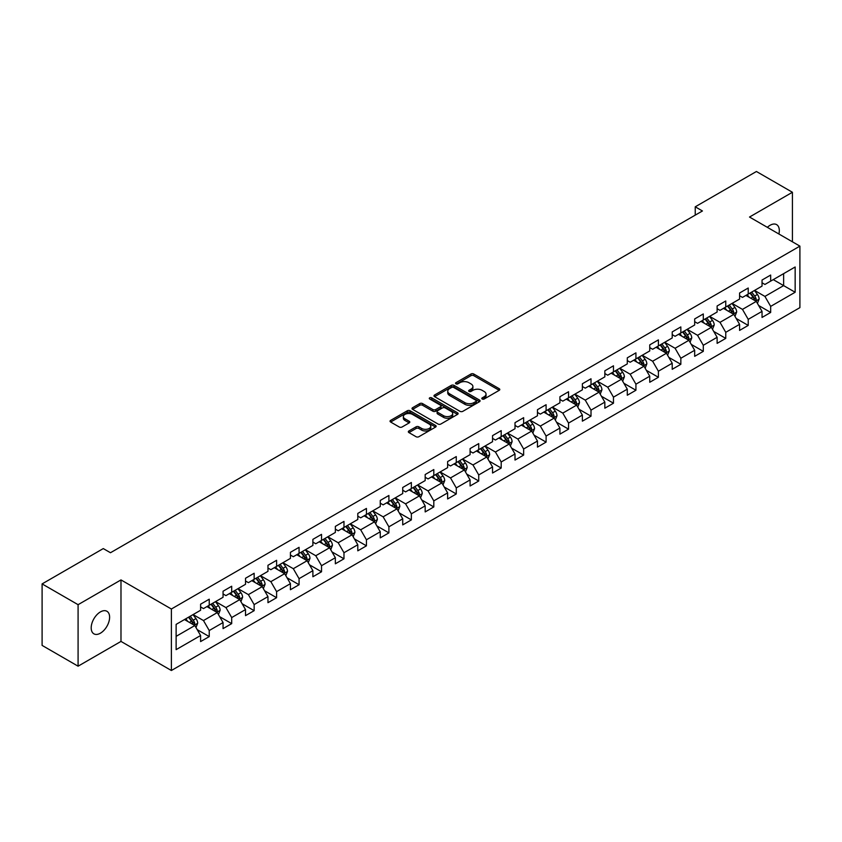<?xml version="1.0" encoding="UTF-8"?>
<svg xmlns="http://www.w3.org/2000/svg" width="842" height="842" viewBox="0 0 842 842"><rect width="100%" height="100%" fill="white"/><g stroke="black" fill="none" stroke-linecap="round" stroke-linejoin="round"><path stroke-width="1.26" d="M482.224 399.003A1.4 0.81 0 0 0 484.203 399.003L499.211 390.33A2 1.158 0 0 0 499.801 389.52A2 1.158 0 0 0 499.211 388.699L473.783 374.016A2 1.158 0 0 0 470.952 374.016L455.943 382.678A1.4 0.81 0 0 0 455.533 383.257A1.4 0.81 0 0 0 455.943 383.826A1.4 0.81 0 0 0 457.922 383.826L459.858 382.7A6.399 3.694 0 0 1 468.91 382.7L471.025 383.931A6.399 3.694 0 0 1 472.899 386.541A6.399 3.694 0 0 1 471.025 389.151L469.078 390.267A1.4 0.81 0 0 0 468.668 390.835A1.4 0.81 0 0 0 469.078 391.414A1.4 0.81 0 0 0 471.057 391.414L473.004 390.288A6.399 3.694 0 0 1 482.045 390.288L484.171 391.509A6.399 3.694 0 0 1 486.034 394.119A6.399 3.694 0 0 1 484.171 396.729L482.224 397.856A1.4 0.81 0 0 0 481.813 398.424A1.4 0.81 0 0 0 482.224 399.003L482.224 397.856M100.409 633.195A13.03 7.525 120 0 0 108.913 621.712A13.03 7.525 120 0 0 106.913 611.271A13.03 7.525 120 0 0 100.409 611.913A13.03 7.525 120 0 0 91.894 623.396A13.03 7.525 120 0 0 93.894 633.837A13.03 7.525 120 0 0 100.409 633.195M778.892 234.002A13.03 7.525 120 0 0 776.619 224.625A13.03 7.525 120 0 0 770.104 225.267A13.03 7.525 120 0 0 767.357 227.34M408.917 430.957A2 1.158 0 0 0 408.338 431.778A2 1.158 0 0 0 408.917 432.588L416.053 436.714A2 1.158 0 0 0 418.884 436.714L435.556 427.083A2 1.158 0 0 0 436.145 426.262A2 1.158 0 0 0 435.556 425.452L410.117 410.77A2 1.158 0 0 0 407.296 410.77L390.625 420.39A2 1.158 0 0 0 390.035 421.21A2 1.158 0 0 0 390.625 422.021L399.245 426.999A2 1.158 0 0 0 402.066 426.999L409.201 422.884A2 1.158 0 0 0 409.791 422.063A2 1.158 0 0 0 409.201 421.253L404.928 418.779A5.347 3.084 0 0 1 403.36 416.601A5.347 3.084 0 0 1 406.665 413.748A5.347 3.084 0 0 1 412.485 414.422L429.231 424.084A5.347 3.084 0 0 1 430.799 426.262A5.347 3.084 0 0 1 427.504 429.115A5.347 3.084 0 0 1 421.674 428.452L418.884 426.841A2 1.158 0 0 0 416.053 426.841L408.917 430.957L408.917 432.588M120.985 579.917L78.085 604.682L42.1 583.906L42.1 645.404L78.085 666.19L120.985 641.415L171.379 670.506L171.379 609.008L120.985 579.917L120.985 641.415M792.417 241.801L792.417 192.271L749.517 217.036L799.9 246.127L171.379 609.008M792.417 192.271L756.421 171.494L695.239 206.816L695.239 215.131M42.1 583.906L103.282 548.584L110.481 552.731L702.438 210.974L695.239 206.816M460.006 411.338A2 1.158 0 0 0 462.826 411.338L479.498 401.708A2 1.158 0 0 0 480.087 400.897A2 1.158 0 0 0 479.498 400.076L454.07 385.394A2 1.158 0 0 0 451.238 385.394L434.567 395.024A2 1.158 0 0 0 433.977 395.835A2 1.158 0 0 0 434.567 396.656L460.006 411.338M430.251 399.297A1.4 0.81 0 0 1 431.672 399.497L457.501 414.411L440.861 424.021A2 1.158 0 0 1 438.029 424.021L412.591 409.338L412.591 407.707A2 1.158 0 0 0 412.012 408.528A2 1.158 0 0 0 412.591 409.338M412.591 407.707L419.726 403.592A2 1.158 0 0 1 422.558 403.592L432.872 409.538A2 1.158 0 0 0 435.703 409.538L440.429 406.812A2 1.158 0 0 0 441.019 405.991A2 1.158 0 0 0 440.429 405.181L429.694 398.982A1.4 0.81 0 0 1 429.283 398.403A1.4 0.81 0 0 1 430.146 397.666A1.4 0.81 0 0 1 431.672 397.834L457.532 412.769A2 1.158 0 0 1 458.111 413.58A2 1.158 0 0 1 457.532 414.401L457.532 412.769M171.379 670.506L799.9 307.635L799.9 246.127M197.217 629.658L209.237 636.594L209.237 630.532L223.056 622.554L223.056 628.616L231.697 623.627L231.697 617.565L245.517 609.587L245.517 615.649L254.147 610.671L254.147 604.598L267.966 596.62L267.966 602.683L276.608 597.704L276.608 591.631L290.427 583.653L290.427 589.726L299.068 584.737L299.068 578.664L312.887 570.687L312.887 576.759L321.528 571.771L321.528 565.698L335.348 557.72L335.348 563.793L343.978 558.804L343.978 552.731L357.797 544.753L357.797 550.826L366.438 545.837L366.438 539.775L380.258 531.786L380.258 537.859L388.899 532.87L388.899 526.808L402.718 518.83L402.718 524.892L411.359 519.903L411.359 513.841L425.178 505.863L425.178 511.925L433.809 506.937L433.809 500.874L447.628 492.896L447.628 498.959L456.269 493.97L456.269 487.907L470.089 479.929L470.089 485.992L478.73 481.014L478.73 474.941L492.549 466.963L492.549 473.025L501.19 468.047L501.19 461.974L515.009 453.996L515.009 460.069L523.64 455.08L523.64 449.007L537.459 441.029L537.459 447.102L546.1 442.113L546.1 436.04L559.919 428.062L559.919 434.135L568.561 429.146L568.561 423.073L582.38 415.095L582.38 421.168L591.01 416.18L591.01 410.117L604.84 402.129L604.84 408.202L613.471 403.213L613.471 397.15L627.29 389.172L627.29 395.235L635.931 390.246L635.931 384.184L649.75 376.206L649.75 382.268L658.391 377.279L658.391 371.217L672.211 363.239L672.211 369.301L680.841 364.312L680.841 358.25L694.671 350.272L694.671 356.334L703.302 351.346L703.302 345.283L717.121 337.305L717.121 343.368L725.762 338.389L725.762 332.316L739.581 324.338L739.581 330.411L748.222 325.422L748.222 319.35L762.042 311.372L762.042 317.445L770.672 312.456L770.672 306.383L795.153 292.258L795.153 266.988L783.628 273.639L783.628 285.606L795.153 292.258M209.237 636.594L200.596 641.583L200.596 635.521L176.125 649.645L176.125 624.375L200.596 610.25L200.596 604.188L209.237 599.199L209.237 605.261L223.056 597.283L223.056 591.221L231.697 586.232L231.697 592.294L245.517 584.316L245.517 578.254L254.147 573.265L254.147 579.328L267.966 571.35L267.966 565.287L276.608 560.298L276.608 566.371L290.427 558.383L290.427 552.32L299.068 547.332L299.068 553.404L312.887 545.427L312.887 539.354L321.528 534.365L321.528 540.438L335.348 532.46L335.348 526.387L343.978 521.398L343.978 527.471L357.797 519.493L357.797 513.42L366.438 508.431L366.438 514.504L380.258 506.526L380.258 500.453L388.899 495.475L388.899 501.537L402.718 493.559L402.718 487.486L411.359 482.508L411.359 488.57L425.178 480.593L425.178 474.53L433.809 469.541L433.809 475.604L447.628 467.626L447.628 461.563L456.269 456.575L456.269 462.637L470.089 454.659L470.089 448.597L478.73 443.608L478.73 449.67L492.549 441.692L492.549 435.63L501.19 430.641L501.19 436.703L515.009 428.725L515.009 422.663L523.64 417.674L523.64 423.747L537.459 415.759L537.459 409.696L546.1 404.707L546.1 410.78L559.919 402.802L559.919 396.729L568.561 391.74L568.561 397.813L582.38 389.835L582.38 383.763L591.01 378.774L591.01 384.847L604.84 376.869L604.84 370.796L613.471 365.807L613.471 371.88L627.29 363.902L627.29 357.829L635.931 352.851L635.931 358.913L649.75 350.935L649.75 344.862L658.391 339.884L658.391 345.946L672.211 337.968L672.211 331.906L680.841 326.917L680.841 332.979L694.671 325.001L694.671 318.939L703.302 313.95L703.302 320.013L717.121 312.035L717.121 305.972L725.762 300.983L725.762 307.046L739.581 299.068L739.581 293.005L748.222 288.017L748.222 294.09L762.042 286.101L762.042 280.039L770.672 275.05L770.672 281.123L795.153 266.988M206.932 606.598L217.299 612.576L203.48 620.554L193.113 614.576M200.596 606.924L203.48 608.587L209.237 605.261M203.48 620.554L209.237 630.532M217.299 612.576L223.056 622.554M229.392 593.631L239.76 599.609L225.94 607.587L215.573 601.609M223.056 593.957L225.94 595.62L231.697 592.294M225.94 607.587L231.697 617.565M239.76 599.609L245.517 609.587M251.853 580.664L262.209 586.642L248.39 594.62L238.023 588.642M245.517 580.991L248.39 582.653L254.147 579.328M248.39 594.62L254.147 604.598M262.209 586.642L267.966 596.62M274.303 567.697L284.67 573.676L270.85 581.664L260.483 575.675M267.966 568.024L270.85 569.687L276.608 566.371M270.85 581.664L276.608 591.631M284.67 573.676L290.427 583.653M296.763 554.731L307.13 560.719L293.311 568.697L282.944 562.709M290.427 555.067L293.311 556.72L299.068 553.404M293.311 568.697L299.068 578.664M307.13 560.719L312.887 570.687M319.223 541.764L329.59 547.753L315.771 555.731L305.404 549.742M312.887 542.101L315.771 543.764L321.528 540.438M315.771 555.731L321.528 565.698M329.59 547.753L335.348 557.72M341.684 528.797L352.04 534.786L338.221 542.764L327.854 536.775M335.348 529.134L338.221 530.797L343.978 527.471M338.221 542.764L343.978 552.731M352.04 534.786L357.797 544.753M364.133 515.83L374.501 521.819L360.681 529.797L350.314 523.808M357.797 516.167L360.681 517.83L366.438 514.504M360.681 529.797L366.438 539.775M374.501 521.819L380.258 531.786M386.594 502.863L396.961 508.852L383.142 516.83L372.774 510.841M380.258 503.2L383.142 504.863L388.899 501.537M383.142 516.83L388.899 526.808M396.961 508.852L402.718 518.83M409.054 489.897L419.421 495.885L405.591 503.863L395.235 497.885M402.718 490.233L405.591 491.896L411.359 488.57M405.591 503.863L411.359 513.841M419.421 495.885L425.178 505.863M431.504 476.94L441.871 482.919L428.052 490.897L417.685 484.918M425.178 477.267L428.052 478.93L433.809 475.604M428.052 490.897L433.809 500.874M441.871 482.919L447.628 492.896M453.964 463.974L464.331 469.952L450.512 477.93L440.145 471.952M447.628 464.3L450.512 465.963L456.269 462.637M450.512 477.93L456.269 487.907M464.331 469.952L470.089 479.929M476.425 451.007L486.792 456.985L472.972 464.963L462.605 458.985M470.089 451.333L472.972 452.996L478.73 449.67M472.972 464.963L478.73 474.941M486.792 456.985L492.549 466.963M498.885 438.04L509.242 444.018L495.422 452.007L485.066 446.018M492.549 438.366L495.422 440.029L501.19 436.703M495.422 452.007L501.19 461.974M509.242 444.018L515.009 453.996M521.335 425.073L531.702 431.062L517.883 439.04L507.515 433.051M515.009 425.41L517.883 427.062L523.64 423.747M517.883 439.04L523.64 449.007M531.702 431.062L537.459 441.029M543.795 412.106L554.162 418.095L540.343 426.073L529.976 420.084M537.459 412.443L540.343 414.106L546.1 410.78M540.343 426.073L546.1 436.04M554.162 418.095L559.919 428.062M566.256 399.14L576.623 405.128L562.803 413.106L552.436 407.118M559.919 399.476L562.803 401.139L568.561 397.813M562.803 413.106L568.561 423.073M576.623 405.128L582.38 415.095M588.716 386.173L599.072 392.162L585.253 400.139L574.897 394.151M582.38 386.51L585.253 388.173L591.01 384.847M585.253 400.139L591.01 410.117M599.072 392.162L604.84 402.129M611.166 373.206L621.533 379.195L607.713 387.173L597.346 381.184M604.84 373.543L607.713 375.206L613.471 371.88M607.713 387.173L613.471 397.15M621.533 379.195L627.29 389.172M633.626 360.239L643.993 366.228L630.174 374.206L619.807 368.228M627.29 360.576L630.174 362.239L635.931 358.913M630.174 374.206L635.931 384.184M643.993 366.228L649.75 376.206M656.086 347.283L666.454 353.261L652.634 361.239L642.267 355.261M649.75 347.609L652.634 349.272L658.391 345.946M652.634 361.239L658.391 371.217M666.454 353.261L672.211 363.239M678.547 334.316L688.903 340.294L675.084 348.272L664.727 342.294M672.211 334.642L675.084 336.305L680.841 332.979M675.084 348.272L680.841 358.25M688.903 340.294L694.671 350.272M700.997 321.349L711.364 327.327L697.544 335.305L687.177 329.327M694.671 321.676L697.544 323.339L703.302 320.013M697.544 335.305L703.302 345.283M711.364 327.327L717.121 337.305M723.457 308.382L733.824 314.361L720.005 322.339L709.638 316.36M717.121 308.709L720.005 310.372L725.762 307.046M720.005 322.339L725.762 332.316M733.824 314.361L739.581 324.338M745.917 295.416L756.284 301.394L742.465 309.382L732.098 303.394M739.581 295.742L742.465 297.405L748.222 294.09M742.465 309.382L748.222 319.35M756.284 301.394L762.042 311.372M773.272 279.628L783.628 285.606L764.915 296.416L754.548 290.427M762.042 282.786L764.915 284.449L770.672 281.123M764.915 296.416L770.672 306.383M78.085 604.682L78.085 666.19M176.125 636.352L194.839 625.543L184.472 619.554M194.839 625.543L200.596 635.521M758.653 305.509L770.672 312.456M736.203 318.476L748.222 325.422M713.742 331.443L725.762 338.389M691.282 344.41L703.302 351.346M668.822 357.376L680.841 364.312M646.372 370.343L658.391 377.279M623.911 383.31L635.931 390.246M601.451 396.277L613.471 403.213M578.991 409.244L591.01 416.18M556.541 422.21L568.561 429.146M534.081 435.167L546.1 442.113M511.62 448.133L523.64 455.08M489.16 461.1L501.19 468.047M466.71 474.067L478.73 481.014M444.25 487.034L456.269 493.97M421.789 500.001L433.809 506.937M399.34 512.967L411.359 519.903M376.879 525.934L388.899 532.87M354.419 538.901L366.438 545.837M331.958 551.868L343.978 558.804M309.509 564.824L321.528 571.771M287.048 577.791L299.068 584.737M264.588 590.758L276.608 597.704M242.128 603.725L254.147 610.671M219.678 616.691L231.697 623.627M482.782 399.192L484.171 398.392A6.399 3.694 0 0 0 486.034 395.782L486.034 394.119M472.899 386.541L472.899 388.204A6.399 3.694 0 0 1 471.025 390.814L469.636 391.604M499.211 388.699L499.211 390.33L473.783 375.679A2 1.158 0 0 0 470.952 375.679L456.501 384.026M479.477 401.729L454.07 387.057A2 1.158 0 0 0 451.238 387.057L434.598 396.666M475.972 401.466A1.4 0.81 0 0 0 476.383 400.897A1.4 0.81 0 0 0 475.972 400.329L453.649 387.436A1.4 0.81 0 0 0 451.67 387.436L449.617 388.615A6.399 3.694 0 0 0 447.744 391.225A6.399 3.694 0 0 0 449.617 393.835L464.879 402.644A6.399 3.694 0 0 0 473.92 402.644L475.972 401.466L475.972 403.129A1.4 0.81 0 0 0 476.383 402.56L476.383 400.897M447.744 391.225L447.744 392.888A6.399 3.694 0 0 0 449.617 395.498L449.617 393.835M475.972 403.129L473.92 404.307A6.399 3.694 0 0 1 464.879 404.307L449.617 395.498M412.622 409.359L419.726 405.255L419.726 403.592M441.019 405.991L441.019 407.654A2 1.158 0 0 1 440.429 408.475L435.703 411.201A2 1.158 0 0 1 432.872 411.201L422.558 405.255A2 1.158 0 0 0 419.726 405.255M443.576 415.727A5.347 3.084 0 0 0 449.396 416.39A5.347 3.084 0 0 0 452.701 413.538A5.347 3.084 0 0 0 451.133 411.359L445.239 407.949A2 1.158 0 0 0 442.408 407.949L437.672 410.685A2 1.158 0 0 0 437.093 411.496A2 1.158 0 0 0 437.672 412.317L443.576 415.727L443.576 417.39A5.347 3.084 0 0 0 449.396 418.053A5.347 3.084 0 0 0 452.701 415.201L452.701 413.538M437.093 411.496L437.093 413.159A2 1.158 0 0 0 437.672 413.98L437.672 412.317M443.576 417.39L437.672 413.98M430.799 426.262L430.799 427.925A5.347 3.084 0 0 1 427.504 430.778A5.347 3.084 0 0 1 421.674 430.115L418.884 428.504A2 1.158 0 0 0 416.053 428.504L408.949 432.609M403.36 416.601L403.36 418.263A5.347 3.084 0 0 0 404.928 420.442L404.928 418.779M409.18 422.894L404.928 420.442M435.535 427.094L410.117 412.433A2 1.158 0 0 0 407.296 412.433L390.646 422.042M757.421 303.373L759.126 299.057A5.399 3.115 -120 0 0 757.411 294.458L754.432 290.49M749.254 297.342L747.243 294.647M755.442 300.92L756.221 299.289A5.399 3.115 -120 0 0 754.674 296.037L751.706 292.069M750.348 292.858L753.643 297.258A2.747 1.589 60 0 1 754.148 298.089L756.221 299.289M749.969 293.069L752.948 297.037A5.399 3.115 60 0 1 754.495 300.278M734.961 316.339L736.676 312.024A5.399 3.115 -120 0 0 734.95 307.425L731.982 303.457M726.804 310.309L724.783 307.614M732.993 313.887L733.761 312.256A5.399 3.115 -120 0 0 732.214 309.003L729.246 305.036M727.888 305.825L731.193 310.224A2.747 1.589 60 0 1 731.687 311.056L733.761 312.256M727.52 306.035L730.488 310.003A5.399 3.115 60 0 1 732.035 313.245M712.5 329.296L714.216 324.991A5.399 3.115 -120 0 0 712.49 320.392L709.522 316.424M704.344 323.275L702.323 320.581M710.532 326.843L711.301 325.212A5.399 3.115 -120 0 0 709.753 321.97L706.785 318.002M705.438 318.781L708.732 323.181A2.747 1.589 60 0 1 709.227 324.023L711.301 325.212M705.059 319.002L708.027 322.97A5.399 3.115 60 0 1 709.574 326.212M690.04 342.262L691.756 337.947A5.399 3.115 -120 0 0 690.04 333.358L687.061 329.39M681.883 336.242L679.862 333.548M688.072 339.81L688.84 338.179A5.399 3.115 -120 0 0 687.304 334.937L684.325 330.969M682.978 331.748L686.272 336.147A2.747 1.589 60 0 1 686.777 336.989L688.84 338.179M682.599 331.969L685.577 335.937A5.399 3.115 60 0 1 687.114 339.179M667.59 355.229L669.295 350.914A5.399 3.115 -120 0 0 667.58 346.325L664.612 342.357M659.423 349.209L657.413 346.515M665.612 352.777L666.39 351.146A5.399 3.115 -120 0 0 664.843 347.904L661.875 343.936M660.517 344.715L663.812 349.114A2.747 1.589 60 0 1 664.317 349.956L666.39 351.146M660.149 344.936L663.117 348.904A5.399 3.115 60 0 1 664.664 352.145M645.13 368.196L646.845 363.881A5.399 3.115 -120 0 0 645.119 359.292L642.151 355.324M636.973 362.176L634.952 359.481M643.162 365.744L643.93 364.112A5.399 3.115 -120 0 0 642.383 360.871L639.415 356.903M638.068 357.682L641.362 362.081A2.747 1.589 60 0 1 641.857 362.923L643.93 364.112M637.689 357.903L640.657 361.871A5.399 3.115 60 0 1 642.204 365.112M622.67 381.163L624.385 376.848A5.399 3.115 -120 0 0 622.659 372.259L619.691 368.291M614.513 375.143L612.492 372.448M620.701 378.711L621.47 377.079A5.399 3.115 -120 0 0 619.923 373.837L616.954 369.87M615.607 370.648L618.902 375.048A2.747 1.589 60 0 1 619.396 375.879L621.47 377.079M615.228 370.869L618.196 374.837A5.399 3.115 60 0 1 619.744 378.079M600.22 394.13L601.925 389.814A5.399 3.115 -120 0 0 600.209 385.226L597.231 381.258M592.052 388.109L590.032 385.415M598.241 391.677L599.009 390.046A5.399 3.115 -120 0 0 597.473 386.804L594.494 382.836M593.147 383.615L596.441 388.015A2.747 1.589 60 0 1 596.946 388.846L599.009 390.046M592.768 383.836L595.747 387.794A5.399 3.115 60 0 1 597.283 391.046M577.759 407.096L579.464 402.781A5.399 3.115 -120 0 0 577.749 398.192L574.781 394.224M569.592 401.066L567.582 398.371M575.781 404.644L576.559 403.013A5.399 3.115 -120 0 0 575.012 399.771L572.044 395.803M570.687 396.582L573.981 400.981A2.747 1.589 60 0 1 574.486 401.813L576.559 403.013M570.318 396.793L573.286 400.76A5.399 3.115 60 0 1 574.833 404.013M555.299 420.063L557.015 415.748A5.399 3.115 -120 0 0 555.288 411.149L552.32 407.191M547.142 414.032L545.121 411.338M553.331 417.611L554.099 415.98A5.399 3.115 -120 0 0 552.552 412.727L549.584 408.77M548.237 409.549L551.531 413.948A2.747 1.589 60 0 1 552.026 414.78L554.099 415.98M547.858 409.759L550.826 413.727A5.399 3.115 60 0 1 552.373 416.979M532.839 433.03L534.554 428.715A5.399 3.115 -120 0 0 532.828 424.115L529.86 420.147M524.682 426.999L522.661 424.305M530.87 430.578L531.639 428.946A5.399 3.115 -120 0 0 530.102 425.694L527.124 421.737M525.776 422.516L529.071 426.915A2.747 1.589 60 0 1 529.565 427.747L531.639 428.946M525.397 422.726L528.366 426.694A5.399 3.115 60 0 1 529.913 429.936M510.389 445.997L512.094 441.682A5.399 3.115 -120 0 0 510.378 437.082L507.4 433.114M502.221 439.966L500.201 437.272M508.41 443.545L509.189 441.913A5.399 3.115 -120 0 0 507.642 438.661L504.663 434.693M503.316 435.482L506.61 439.882A2.747 1.589 60 0 1 507.116 440.713L509.189 441.913M502.937 435.693L505.916 439.661A5.399 3.115 60 0 1 507.452 442.903M487.928 458.953L489.644 454.648A5.399 3.115 -120 0 0 487.918 450.049L484.95 446.081M479.772 452.933L477.751 450.238M485.95 456.511L486.729 454.869A5.399 3.115 -120 0 0 485.181 451.628L482.213 447.66M480.856 448.439L484.161 452.849A2.747 1.589 60 0 1 484.655 453.68L486.729 454.869M480.487 448.66L483.455 452.628A5.399 3.115 60 0 1 485.003 455.869M465.468 471.92L467.184 467.615A5.399 3.115 -120 0 0 465.458 463.016L462.49 459.048M457.311 465.9L455.29 463.205M463.5 469.468L464.268 467.836A5.399 3.115 -120 0 0 462.721 464.595L459.753 460.627M458.406 461.405L461.7 465.805A2.747 1.589 60 0 1 462.195 466.647L464.268 467.836M458.027 461.627L460.995 465.594A5.399 3.115 60 0 1 462.542 468.836M443.008 484.887L444.723 480.572A5.399 3.115 -120 0 0 442.997 475.983L440.029 472.015M434.851 478.866L432.83 476.172M441.04 482.434L441.808 480.803A5.399 3.115 -120 0 0 440.271 477.561L437.293 473.593M435.945 474.372L439.24 478.772A2.747 1.589 60 0 1 439.735 479.614L441.808 480.803M435.567 474.593L438.535 478.561A5.399 3.115 60 0 1 440.082 481.803M420.558 497.854L422.263 493.538A5.399 3.115 -120 0 0 420.547 488.949L417.569 484.981M412.391 491.833L410.38 489.139M418.579 495.401L419.358 493.77A5.399 3.115 -120 0 0 417.811 490.528L414.843 486.56M413.485 487.339L416.779 491.739A2.747 1.589 60 0 1 417.285 492.581L419.358 493.77M413.106 487.56L416.085 491.528A5.399 3.115 60 0 1 417.621 494.77M398.098 510.82L399.813 506.505A5.399 3.115 -120 0 0 398.087 501.916L395.119 497.948M389.941 504.8L387.92 502.106M396.119 508.368L396.898 506.737A5.399 3.115 -120 0 0 395.351 503.495L392.383 499.527M391.025 500.306L394.33 504.705A2.747 1.589 60 0 1 394.824 505.537L396.898 506.737M390.656 500.527L393.624 504.495A5.399 3.115 60 0 1 395.172 507.737M375.637 523.787L377.353 519.472A5.399 3.115 -120 0 0 375.627 514.883L372.659 510.915M367.48 517.767L365.46 515.072M373.669 521.335L374.437 519.703A5.399 3.115 -120 0 0 372.89 516.462L369.922 512.494M368.575 513.273L371.869 517.672A2.747 1.589 60 0 1 372.364 518.504L374.437 519.703M368.196 513.494L371.164 517.451A5.399 3.115 60 0 1 372.711 520.703M353.177 536.754L354.892 532.439A5.399 3.115 -120 0 0 353.177 527.85L350.198 523.882M345.02 530.734L342.999 528.039M351.209 534.302L351.977 532.67A5.399 3.115 -120 0 0 350.44 529.429L347.462 525.461M346.115 526.239L349.409 530.639A2.747 1.589 60 0 1 349.914 531.47L351.977 532.67M345.736 526.45L348.714 530.418A5.399 3.115 60 0 1 350.251 533.67M330.727 549.721L332.432 545.406A5.399 3.115 -120 0 0 330.717 540.806L327.738 536.849M322.56 543.69L320.549 540.996M328.748 547.268L329.527 545.637A5.399 3.115 -120 0 0 327.98 542.385L325.012 538.427M323.654 539.206L326.949 543.606A2.747 1.589 60 0 1 327.454 544.437L329.527 545.637M323.275 539.417L326.254 543.385A5.399 3.115 60 0 1 327.791 546.637M308.267 562.688L309.982 558.372A5.399 3.115 -120 0 0 308.256 553.773L305.288 549.805M300.11 556.657L298.089 553.962M306.299 560.235L307.067 558.604A5.399 3.115 -120 0 0 305.52 555.352L302.552 551.394M301.194 552.173L304.499 556.573A2.747 1.589 60 0 1 304.993 557.404L307.067 558.604M300.826 552.384L303.794 556.351A5.399 3.115 60 0 1 305.341 559.593M285.806 575.654L287.522 571.339A5.399 3.115 -120 0 0 285.796 566.74L282.828 562.772M277.649 569.624L275.629 566.929M283.838 573.202L284.607 571.571A5.399 3.115 -120 0 0 283.059 568.318L280.091 564.351M278.744 565.14L282.038 569.539A2.747 1.589 60 0 1 282.533 570.371L284.607 571.571M278.365 565.35L281.333 569.318A5.399 3.115 60 0 1 282.88 572.56M263.346 588.621L265.062 584.306A5.399 3.115 -120 0 0 263.346 579.706L260.367 575.739M255.189 582.59L253.168 579.896M261.378 586.169L262.146 584.527A5.399 3.115 -120 0 0 260.61 581.285L257.631 577.317M256.284 578.096L259.578 582.506A2.747 1.589 60 0 1 260.083 583.338L262.146 584.527M255.905 578.317L258.883 582.285A5.399 3.115 60 0 1 260.42 585.527M240.896 601.577L242.601 597.273A5.399 3.115 -120 0 0 240.886 592.673L237.918 588.705M232.729 595.557L230.719 592.863M238.917 599.125L239.696 597.494A5.399 3.115 -120 0 0 238.149 594.252L235.181 590.284M233.823 591.063L237.118 595.462A2.747 1.589 60 0 1 237.623 596.304L239.696 597.494M233.445 591.284L236.423 595.252A5.399 3.115 60 0 1 237.97 598.494M218.436 614.544L220.151 610.229A5.399 3.115 -120 0 0 218.425 605.64L215.457 601.672M210.279 608.524L208.258 605.83M216.468 612.092L217.236 610.461A5.399 3.115 -120 0 0 215.689 607.219L212.721 603.251M211.363 604.03L214.668 608.429A2.747 1.589 60 0 1 215.163 609.271L217.236 610.461M210.995 604.251L213.963 608.219A5.399 3.115 60 0 1 215.51 611.46M195.975 627.511L197.691 623.196A5.399 3.115 -120 0 0 195.965 618.607L192.997 614.639M187.819 621.491L185.798 618.796M194.007 625.059L194.776 623.427A5.399 3.115 -120 0 0 193.228 620.186L190.26 616.218M188.913 616.997L192.208 621.396A2.747 1.589 60 0 1 192.702 622.238L194.776 623.427M188.534 617.218L191.502 621.186A5.399 3.115 60 0 1 193.05 624.427M484.171 398.392L484.171 396.729M469.078 391.414L469.078 390.267M471.025 390.814L471.025 389.151M455.943 383.826L455.943 382.678M470.952 375.679L470.952 374.016M473.783 375.679L473.783 374.016M434.567 396.656L434.567 395.024M451.238 387.057L451.238 385.394M454.07 387.057L454.07 385.394M479.498 401.708L479.498 400.076M464.879 404.307L464.879 402.644M473.92 404.307L473.92 402.644M422.558 405.255L422.558 403.592M432.872 411.201L432.872 409.538M435.703 411.201L435.703 409.538M440.429 408.475L440.429 406.812M431.672 399.497L431.672 397.834M416.053 428.504L416.053 426.841M418.884 428.504L418.884 426.841M421.674 430.115L421.674 428.452M409.201 422.884L409.201 421.253M390.625 422.021L390.625 420.39M407.296 412.433L407.296 410.77M410.117 412.433L410.117 410.77M435.556 427.083L435.556 425.452M755.748 301.089L759.095 299.163M754.674 296.037L757.411 294.458M750.832 298.257L752.948 297.037M733.287 314.055L736.634 312.129M732.214 309.003L734.95 307.425M728.383 311.224L730.488 310.003M710.837 327.022L714.184 325.086M709.753 321.97L712.49 320.392M705.922 324.191L708.027 322.97M688.377 339.989L691.724 338.052M687.304 334.937L690.04 333.358M683.462 337.158L685.577 335.937M665.917 352.956L669.264 351.019M664.843 347.904L667.58 346.325M661.002 350.114L663.117 348.904M643.456 365.923L646.803 363.986M642.383 360.871L645.119 359.292M638.552 363.081L640.657 361.871M621.007 378.889L624.354 376.953M619.923 373.837L622.659 372.259M616.091 376.048L618.196 374.837M598.546 391.856L601.893 389.92M597.473 386.804L600.209 385.226M593.631 389.015L595.747 387.794M576.086 404.823L579.433 402.886M575.012 399.771L577.749 398.192M571.171 401.981L573.286 400.76M553.626 417.779L556.972 415.853M552.552 412.727L555.288 411.149M548.721 414.948L550.826 413.727M531.176 430.746L534.523 428.82M530.102 425.694L532.828 424.115M526.261 427.915L528.366 426.694M508.715 443.713L512.062 441.787M507.642 438.661L510.378 437.082M503.8 440.882L505.916 439.661M486.255 456.68L489.602 454.754M485.181 451.628L487.918 450.049M481.34 453.849L483.455 452.628M463.795 469.647L467.142 467.71M462.721 464.595L465.458 463.016M458.89 466.815L460.995 465.594M441.345 482.613L444.692 480.677M440.271 477.561L442.997 475.983M436.43 479.772L438.535 478.561M418.884 495.58L422.231 493.644M417.811 490.528L420.547 488.949M413.969 492.738L416.085 491.528M396.424 508.547L399.771 506.61M395.351 503.495L398.087 501.916M391.519 505.705L393.624 504.495M373.964 521.514L377.311 519.577M372.89 516.462L375.627 514.883M369.059 518.672L371.164 517.451M351.514 534.481L354.861 532.544M350.44 529.429L353.177 527.85M346.599 531.639L348.714 530.418M329.054 547.437L332.401 545.511M327.98 542.385L330.717 540.806M324.138 544.606L326.254 543.385M306.593 560.404L309.94 558.478M305.52 555.352L308.256 553.773M301.689 557.572L303.794 556.351M284.143 573.37L287.49 571.444M283.059 568.318L285.796 566.74M279.228 570.539L281.333 569.318M261.683 586.337L265.03 584.411M260.61 581.285L263.346 579.706M256.768 583.506L258.883 582.285M239.223 599.304L242.57 597.367M238.149 594.252L240.886 592.673M234.308 596.473L236.423 595.252M216.762 612.271L220.109 610.334M215.689 607.219L218.425 605.64M211.858 609.429L213.963 608.219M194.313 625.238L197.66 623.301M193.228 620.186L195.965 618.607M189.397 622.396L191.502 621.186"/></g></svg>
